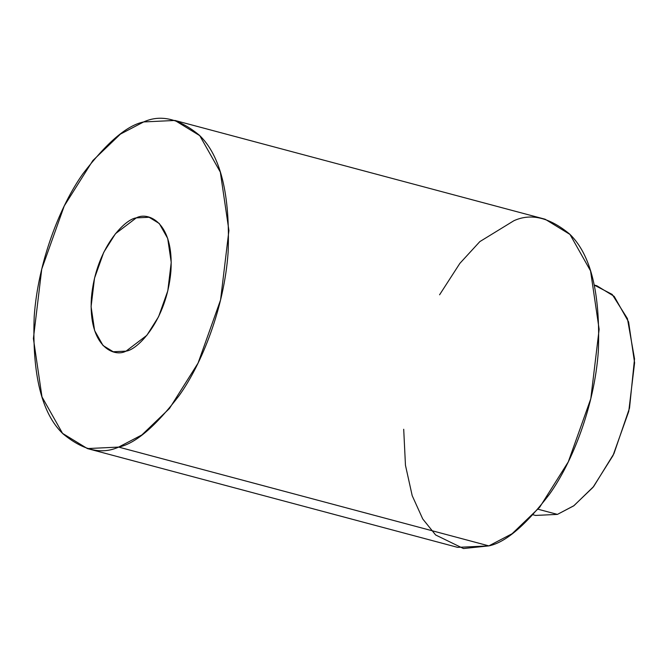 <?xml version="1.0" encoding="UTF-8"?>
<svg xmlns="http://www.w3.org/2000/svg" width="668" height="668" viewBox="0 0 668 668"><rect width="100%" height="100%" fill="white"/><g stroke="black" fill="none" stroke-linecap="round" stroke-linejoin="round"><path stroke-width="1" d="M87.383 448.57L457.605 547.359L488.867 545.881L118.645 447.092C135.337 443.686 155.56 426.434 179.325 395.331C202.07 363.501 224.256 307.505 228.114 252.446C230.293 194.739 220.699 155.661 199.34 135.212C179.249 118.62 160.687 114.195 143.67 121.935C126.978 125.342 106.755 142.593 82.991 173.688C60.245 205.527 38.059 261.522 34.202 316.582C32.022 374.289 41.616 413.367 62.976 433.816C83.074 450.407 101.628 454.833 118.645 447.092L87.383 448.57L62.558 433.382L41.984 396.909L33.4 338.534L41.742 269.087L64.262 205.919L92.852 160.554L120.44 134.093L143.67 121.935L174.933 120.457L199.757 135.646L220.331 172.119L228.915 230.493L220.574 299.94L198.054 363.108L169.463 408.474L141.883 434.935L118.645 447.092L488.867 545.881L512.105 533.724L539.686 507.262L568.276 461.889L590.796 398.729L599.138 329.282L590.554 270.899L569.979 234.435L545.155 219.238L174.933 120.457M126.035 351.143C114.203 357.664 88.168 346.792 91.424 297.652C95.758 248.162 124.866 219.054 136.289 217.885C148.112 211.364 174.148 222.235 170.899 271.375C166.557 320.865 137.449 349.974 126.035 351.143L146.86 335.319L158.575 316.724L167.802 290.839L171.225 262.374L167.701 238.451L159.276 223.504L149.098 217.275L136.289 217.885L115.464 233.708L103.74 252.304L94.514 278.189L91.09 306.654L94.614 330.576L103.039 345.523L113.218 351.752L126.035 351.143M439.586 294.788L459.86 263.384L479.841 241.607L513.892 220.724C530.91 212.975 549.463 217.401 569.562 234C590.921 254.45 600.515 293.528 598.336 351.234C594.478 406.294 572.292 462.289 549.547 494.12C525.783 525.223 505.559 542.474 488.867 545.881L463.458 548.537L435.636 534.976L422.744 518.969L412.198 495.664L405.459 465.27L403.706 429.265M533.164 514.803L535.527 515.429L557.413 514.393L573.67 505.885L592.984 487.364L612.999 455.601L628.755 411.388L634.6 362.774L628.588 321.909L614.193 296.375L596.816 285.745L594.453 285.111M557.413 514.393L538.057 509.225L557.413 514.393L573.979 505.659L593.668 486.513L613.95 453.622L629.515 408.106L634.533 358.858L627.419 318.569L612.189 294.413L594.47 285.211"/></g></svg>
